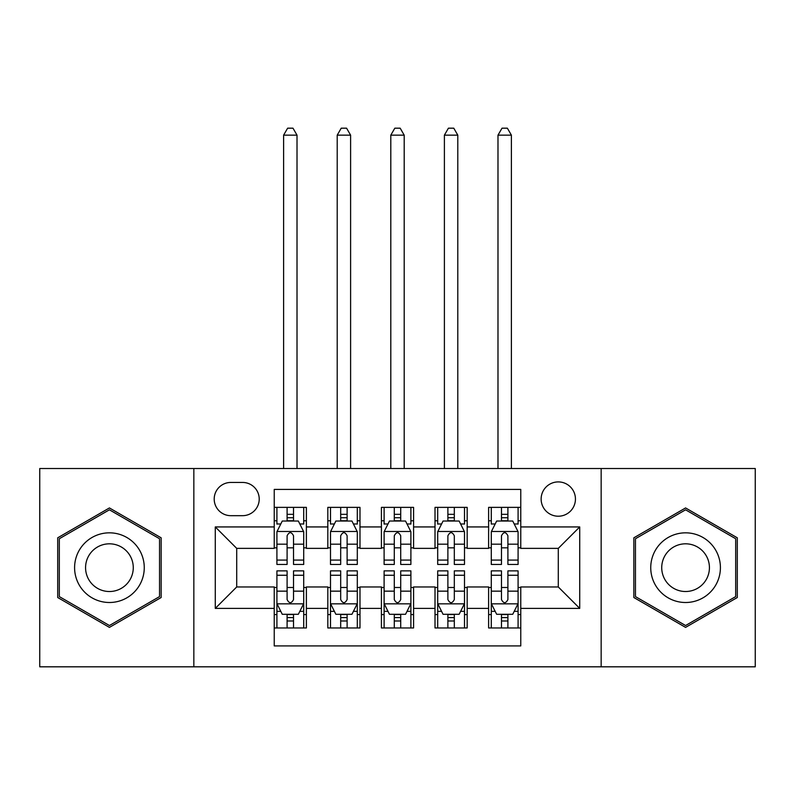 <?xml version="1.0" encoding="UTF-8"?>
<svg xmlns="http://www.w3.org/2000/svg" width="795" height="795" viewBox="0 0 795 795"><rect width="100%" height="100%" fill="white"/><g stroke="black" fill="none" stroke-linecap="round" stroke-linejoin="round"><path stroke-width="1.19" d="M558.289 481.909A17.152 17.152 0 0 0 541.137 499.061A17.152 17.152 0 0 0 558.289 516.213A17.152 17.152 0 0 0 575.441 499.061A17.152 17.152 0 0 0 558.289 481.909M601.159 666.816L755.25 666.816L755.25 468.513L601.159 468.513L601.159 666.816L193.841 666.816L193.841 468.513L39.75 468.513L39.75 666.816L193.841 666.816M520.765 507.369L488.617 507.369L488.617 526.936L467.172 526.936L467.172 548.371L488.617 548.371L488.617 526.936M467.172 526.936L467.172 507.369L435.014 507.369L435.014 526.936L413.579 526.936L413.579 548.371L435.014 548.371L435.014 526.936M413.579 526.936L413.579 507.369L381.421 507.369L381.421 526.936L359.986 526.936L359.986 548.371L381.421 548.371L381.421 526.936M359.986 526.936L359.986 507.369L327.828 507.369L327.828 548.371L306.383 548.371L306.383 507.369L274.235 507.369M274.235 627.961L306.383 627.961L306.383 586.958L327.828 586.958L327.828 627.961L359.986 627.961L359.986 586.958L381.421 586.958L381.421 608.394L359.986 608.394M381.421 608.394L381.421 627.961L413.579 627.961L413.579 586.958L435.014 586.958L435.014 608.394L413.579 608.394M435.014 608.394L435.014 627.961L467.172 627.961L467.172 586.958L488.617 586.958L488.617 608.394L467.172 608.394M230.818 515.677L242.604 515.677A16.616 16.616 0 0 0 259.22 499.061A16.616 16.616 0 0 0 242.604 482.446L230.818 482.446A16.616 16.616 0 0 0 214.203 499.061A16.616 16.616 0 0 0 230.818 515.677M601.159 468.513L193.841 468.513M520.765 526.936L520.765 489.412L274.235 489.412L274.235 548.371L236.711 548.371L236.711 586.958L274.235 586.958L274.235 645.918L520.765 645.918L520.765 586.958L558.289 586.958L558.289 548.371L520.765 548.371L520.765 526.936L579.724 526.936L579.724 608.394L520.765 608.394M274.235 608.394L215.276 608.394L215.276 526.936L274.235 526.936M488.617 608.394L488.617 627.961L520.765 627.961M274.235 520.765L276.908 520.765M287.094 520.765L293.524 520.765M303.71 520.765L306.383 520.765M274.235 547.834L276.908 547.834M287.094 547.834L293.524 547.834M303.71 547.834L306.383 547.834M274.235 587.495L276.908 587.495M287.094 587.495L293.524 587.495M303.71 587.495L306.383 587.495M274.235 614.565L276.908 614.565M287.094 614.565L293.524 614.565M303.71 614.565L306.383 614.565M327.828 547.834L330.501 547.834M340.687 547.834L347.117 547.834M357.303 547.834L359.986 547.834M327.828 520.765L330.501 520.765M340.687 520.765L347.117 520.765M357.303 520.765L359.986 520.765M327.828 587.495L330.501 587.495M340.687 587.495L347.117 587.495M357.303 587.495L359.986 587.495M327.828 614.565L330.501 614.565M340.687 614.565L347.117 614.565M357.303 614.565L359.986 614.565M381.421 587.495L384.104 587.495M394.28 587.495L400.72 587.495M410.896 587.495L413.579 587.495M381.421 614.565L384.104 614.565M394.28 614.565L400.72 614.565M410.896 614.565L413.579 614.565M381.421 520.765L384.104 520.765M394.28 520.765L400.72 520.765M410.896 520.765L413.579 520.765M381.421 547.834L384.104 547.834M394.28 547.834L400.72 547.834M410.896 547.834L413.579 547.834M435.014 587.495L437.697 587.495M447.883 587.495L454.313 587.495M464.499 587.495L467.172 587.495M435.014 614.565L437.697 614.565M447.883 614.565L454.313 614.565M464.499 614.565L467.172 614.565M435.014 520.765L437.697 520.765M447.883 520.765L454.313 520.765M464.499 520.765L467.172 520.765M435.014 547.834L437.697 547.834M447.883 547.834L454.313 547.834M464.499 547.834L467.172 547.834M488.617 587.495L491.29 587.495M501.476 587.495L507.906 587.495M518.092 587.495L520.765 587.495M488.617 614.565L491.29 614.565M501.476 614.565L507.906 614.565M518.092 614.565L520.765 614.565M488.617 520.765L491.29 520.765M501.476 520.765L507.906 520.765M518.092 520.765L520.765 520.765M488.617 547.834L491.29 547.834M501.476 547.834L507.906 547.834M518.092 547.834L520.765 547.834M236.711 548.371L215.276 526.936M236.711 586.958L215.276 608.394M579.724 526.936L558.289 548.371M579.724 608.394L558.289 586.958M109.422 627.384L161.147 597.522L161.147 537.808L109.422 507.945L57.707 537.808L57.707 597.522L109.422 627.384M737.293 537.808L685.578 507.945L633.854 537.808L633.854 597.522L685.578 627.384L737.293 597.522L737.293 537.808M293.524 507.369L293.524 521.033L293.524 514.335L287.094 514.335M303.71 560.077L293.524 560.077L293.524 564.45L303.71 564.45L303.71 531.756L298.344 521.033L282.265 521.033L276.908 531.756L276.908 564.45L287.094 564.45L287.094 560.077L276.908 560.077M280.794 523.985L276.908 523.985L276.908 507.369M276.908 524.094L276.908 514.335M303.71 524.094L303.71 514.335M299.824 523.985L303.71 523.985L303.71 507.369M287.094 521.033L287.094 507.369M293.524 560.077L293.524 535.78C291.387 531.646 289.241 531.646 287.094 535.78L287.094 553.857M276.908 544.178L287.094 544.178L287.094 560.077M297.012 468.513L297.012 135.15L283.606 135.15L283.606 468.513M283.606 135.15L287.631 128.184L292.987 128.184L297.012 135.15M287.094 620.994L293.524 620.994M276.908 575.252L287.094 575.252L287.094 570.88L276.908 570.88L276.908 603.574L282.265 614.297L298.344 614.297L303.71 603.574L303.71 570.88L293.524 570.88L293.524 575.252L303.71 575.252M303.71 603.574L303.71 627.961M276.908 603.574L276.908 627.961M293.524 614.297L293.524 627.961M287.094 627.961L287.094 614.297M287.094 575.252L287.094 599.559C289.231 603.683 291.377 603.683 293.524 599.559L293.524 575.252M109.422 532.829A34.841 34.841 0 0 0 74.591 567.67A34.841 34.841 0 0 0 109.422 602.501A34.841 34.841 0 0 0 144.263 567.67A34.841 34.841 0 0 0 109.422 532.829M109.422 543.82A23.85 23.85 0 0 0 85.572 567.67A23.85 23.85 0 0 0 109.422 591.52A23.85 23.85 0 0 0 133.272 567.67A23.85 23.85 0 0 0 109.422 543.82M159.537 596.598L109.422 625.526L59.317 596.598L59.317 538.732L109.422 509.804L159.537 538.732L159.537 596.598M655.408 550.249A34.841 34.841 0 0 0 668.158 597.84A34.841 34.841 0 0 0 715.748 585.08A34.841 34.841 0 0 0 702.999 537.5A34.841 34.841 0 0 0 655.408 550.249M664.918 555.745A23.85 23.85 0 0 0 673.653 588.32A23.85 23.85 0 0 0 706.228 579.595A23.85 23.85 0 0 0 697.503 547.01A23.85 23.85 0 0 0 664.918 555.745M735.683 538.732L735.683 596.598L685.578 625.526L635.463 596.598L635.463 538.732L685.578 509.804L735.683 538.732M347.117 507.369L347.117 521.033L347.117 514.335L340.687 514.335M357.303 560.077L347.117 560.077L347.117 564.45L357.303 564.45L357.303 531.756L351.947 521.033L335.868 521.033L330.501 531.756L330.501 564.45L340.687 564.45L340.687 560.077L330.501 560.077M334.387 523.985L330.501 523.985L330.501 507.369M330.501 524.094L330.501 514.335M357.303 524.094L357.303 514.335M353.417 523.985L357.303 523.985L357.303 507.369M340.687 521.033L340.687 507.369M347.117 560.077L347.117 535.78C344.98 531.646 342.834 531.646 340.687 535.78L340.687 553.857M330.501 544.178L340.687 544.178L340.687 560.077M350.605 468.513L350.605 135.15L337.209 135.15L337.209 468.513M337.209 135.15L341.224 128.184L346.58 128.184L350.605 135.15M400.72 507.369L400.72 521.033L400.72 514.335L394.28 514.335M410.896 560.077L400.72 560.077L400.72 564.45L410.896 564.45L410.896 531.756L405.539 521.033L389.461 521.033L384.104 531.756L384.104 564.45L394.28 564.45L394.28 560.077L384.104 560.077M387.99 523.985L384.104 523.985L384.104 507.369M384.104 524.094L384.104 514.335M410.896 524.094L410.896 514.335M407.01 523.985L410.896 523.985L410.896 507.369M394.28 521.033L394.28 507.369M400.72 560.077L400.72 535.78C398.573 531.646 396.427 531.646 394.28 535.78L394.28 553.857M384.104 544.178L394.28 544.178L394.28 560.077M404.198 468.513L404.198 135.15L390.802 135.15L390.802 468.513M390.802 135.15L394.817 128.184L400.183 128.184L404.198 135.15M454.313 507.369L454.313 521.033L454.313 514.335L447.883 514.335M464.499 560.077L454.313 560.077L454.313 564.45L464.499 564.45L464.499 531.756L459.132 521.033L443.053 521.033L437.697 531.756L437.697 564.45L447.883 564.45L447.883 560.077L437.697 560.077M441.583 523.985L437.697 523.985L437.697 507.369M437.697 524.094L437.697 514.335M464.499 524.094L464.499 514.335M460.613 523.985L464.499 523.985L464.499 507.369M447.883 521.033L447.883 507.369M454.313 560.077L454.313 535.78C452.166 531.646 450.03 531.646 447.883 535.78L447.883 553.857M437.697 544.178L447.883 544.178L447.883 560.077M457.791 468.513L457.791 135.15L444.395 135.15L444.395 468.513M444.395 135.15L448.42 128.184L453.776 128.184L457.791 135.15M507.906 507.369L507.906 521.033L507.906 514.335L501.476 514.335M518.092 560.077L507.906 560.077L507.906 564.45L518.092 564.45L518.092 531.756L512.735 521.033L496.656 521.033L491.29 531.756L491.29 564.45L501.476 564.45L501.476 560.077L491.29 560.077M495.176 523.985L491.29 523.985L491.29 507.369M491.29 524.094L491.29 514.335M518.092 524.094L518.092 514.335M514.206 523.985L518.092 523.985L518.092 507.369M501.476 521.033L501.476 507.369M507.906 560.077L507.906 535.78C505.769 531.646 503.623 531.646 501.476 535.78L501.476 553.857M491.29 544.178L501.476 544.178L501.476 560.077M511.394 468.513L511.394 135.15L497.988 135.15L497.988 468.513M497.988 135.15L502.013 128.184L507.369 128.184L511.394 135.15M340.687 620.994L347.117 620.994M330.501 575.252L340.687 575.252L340.687 570.88L330.501 570.88L330.501 603.574L335.868 614.297L351.947 614.297L357.303 603.574L357.303 570.88L347.117 570.88L347.117 575.252L357.303 575.252M357.303 603.574L357.303 627.961M330.501 603.574L330.501 627.961M347.117 614.297L347.117 627.961M340.687 627.961L340.687 614.297M340.687 575.252L340.687 599.559C342.834 603.683 344.97 603.683 347.117 599.559L347.117 575.252M394.28 620.994L400.72 620.994M384.104 575.252L394.28 575.252L394.28 570.88L384.104 570.88L384.104 603.574L389.461 614.297L405.539 614.297L410.896 603.574L410.896 570.88L400.72 570.88L400.72 575.252L410.896 575.252M410.896 603.574L410.896 627.961M384.104 603.574L384.104 627.961M400.72 614.297L400.72 627.961M394.28 627.961L394.28 614.297M394.28 575.252L394.28 599.559C396.427 603.683 398.573 603.683 400.72 599.559L400.72 575.252M447.883 620.994L454.313 620.994M437.697 575.252L447.883 575.252L447.883 570.88L437.697 570.88L437.697 603.574L443.053 614.297L459.132 614.297L464.499 603.574L464.499 570.88L454.313 570.88L454.313 575.252L464.499 575.252M464.499 603.574L464.499 627.961M437.697 603.574L437.697 627.961M454.313 614.297L454.313 627.961M447.883 627.961L447.883 614.297M447.883 575.252L447.883 599.559C450.02 603.683 452.166 603.683 454.313 599.559L454.313 575.252M501.476 620.994L507.906 620.994M491.29 575.252L501.476 575.252L501.476 570.88L491.29 570.88L491.29 603.574L496.656 614.297L512.735 614.297L518.092 603.574L518.092 570.88L507.906 570.88L507.906 575.252L518.092 575.252M518.092 603.574L518.092 627.961M491.29 603.574L491.29 627.961M507.906 614.297L507.906 627.961M501.476 627.961L501.476 614.297M501.476 575.252L501.476 599.559C503.613 603.683 505.759 603.683 507.906 599.559L507.906 575.252M327.828 608.394L306.383 608.394M327.828 526.936L306.383 526.936M303.571 531.487L277.048 531.487M303.71 544.178L293.524 544.178M293.524 517.754L287.094 517.754M277.048 603.842L303.571 603.842M303.71 611.345L299.824 611.345M280.794 611.345L276.908 611.345M293.524 591.152L303.71 591.152M276.908 591.152L287.094 591.152M287.094 617.586L293.524 617.586M357.174 531.487L330.641 531.487M357.303 544.178L347.117 544.178M347.117 517.754L340.687 517.754M410.767 531.487L384.233 531.487M410.896 544.178L400.72 544.178M400.72 517.754L394.28 517.754M464.359 531.487L437.826 531.487M464.499 544.178L454.313 544.178M454.313 517.754L447.883 517.754M517.952 531.487L491.429 531.487M518.092 544.178L507.906 544.178M507.906 517.754L501.476 517.754M330.641 603.842L357.174 603.842M357.303 611.345L353.417 611.345M334.387 611.345L330.501 611.345M347.117 591.152L357.303 591.152M330.501 591.152L340.687 591.152M340.687 617.586L347.117 617.586M384.233 603.842L410.767 603.842M410.896 611.345L407.01 611.345M387.99 611.345L384.104 611.345M400.72 591.152L410.896 591.152M384.104 591.152L394.28 591.152M394.28 617.586L400.72 617.586M437.826 603.842L464.359 603.842M464.499 611.345L460.613 611.345M441.583 611.345L437.697 611.345M454.313 591.152L464.499 591.152M437.697 591.152L447.883 591.152M447.883 617.586L454.313 617.586M491.429 603.842L517.952 603.842M518.092 611.345L514.206 611.345M495.176 611.345L491.29 611.345M507.906 591.152L518.092 591.152M491.29 591.152L501.476 591.152M501.476 617.586L507.906 617.586"/></g></svg>
